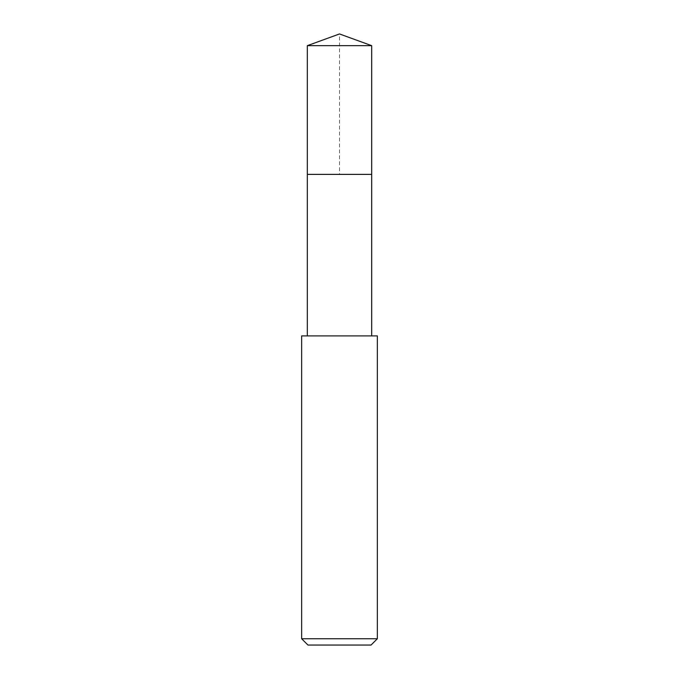 <?xml version="1.0" encoding="UTF-8"?>
<svg xmlns="http://www.w3.org/2000/svg" width="679" height="679" viewBox="0 0 679 679"><rect width="100%" height="100%" fill="white"/><g stroke="black" fill="none" stroke-linecap="round" stroke-linejoin="round"><path stroke-width="0.51" stroke-dasharray="3.4 2.55" d="M307.324 45.663L371.676 45.663M371.676 174.376L307.324 174.376L371.676 174.376M301.646 335.893L377.354 335.893M377.354 638.744L301.646 638.744M371.048 645.05L307.952 645.05M307.324 174.376L339.5 174.376L339.5 33.95"/><path stroke-width="1.02" d="M371.676 335.893L371.676 45.663L307.324 45.663L307.324 174.376L371.676 174.376L307.324 174.376L307.324 45.663L339.5 33.95L307.324 45.663M339.5 335.893L301.646 335.893L301.646 638.744L377.354 638.744L377.354 335.893L339.5 335.893M301.646 638.744L307.952 645.05L371.048 645.05L377.354 638.744M339.5 33.95L371.676 45.663M307.324 335.893L307.324 174.376"/></g></svg>

